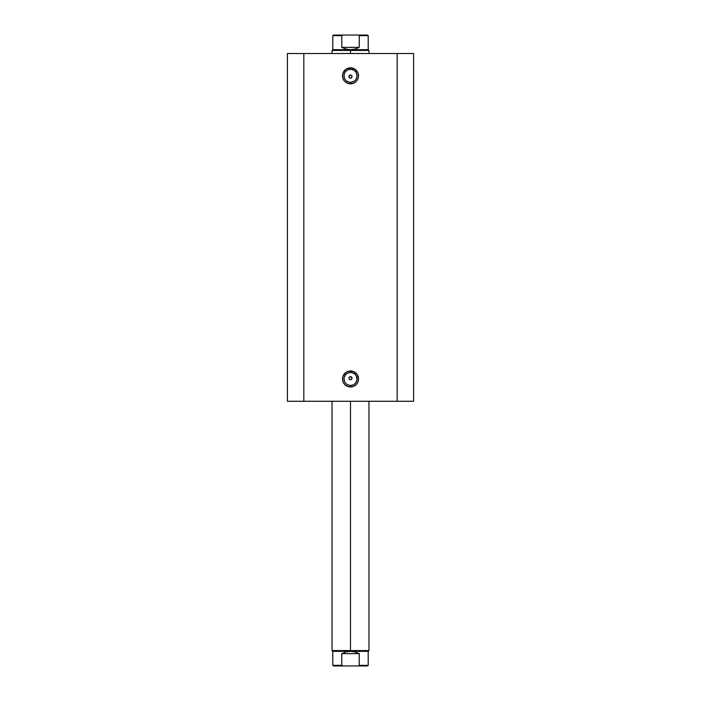 <?xml version="1.0" encoding="UTF-8"?>
<svg xmlns="http://www.w3.org/2000/svg" width="701" height="701" viewBox="0 0 701 701"><rect width="100%" height="100%" fill="white"/><g stroke="black" fill="none" stroke-linecap="round" stroke-linejoin="round"><path stroke-width="1.05" d="M350.5 69.364L350.5 67.822A8 8 0 0 1 358.5 75.831A8 8 0 0 1 350.5 83.831L353.558 83.217L356.161 81.482L357.896 78.889L358.5 75.831L357.896 72.764L354.943 69.171L350.5 67.822L346.057 69.171L343.104 72.764L342.5 75.831L343.104 78.889L344.839 81.482L347.442 83.217L350.5 83.831L350.5 82.289A6.467 6.467 0 0 0 356.967 75.831A6.467 6.467 0 0 0 350.5 69.364A6.467 6.467 0 0 0 344.033 75.831A6.467 6.467 0 0 0 350.5 82.289L350.5 83.831A8 8 0 0 1 342.5 75.831A8 8 0 0 1 350.5 67.822L350.5 69.364A6.467 6.467 0 0 1 356.967 75.831A6.467 6.467 0 0 1 350.5 82.289A6.467 6.467 0 0 1 344.033 75.831A6.467 6.467 0 0 1 350.5 69.364L348.029 69.855M350.5 372.503L350.5 370.969A8 8 0 0 1 358.5 378.969A8 8 0 0 1 350.5 386.97L353.558 386.356L356.161 384.621L357.896 382.027L358.5 378.969L357.151 374.518L353.558 371.574L348.94 371.118L346.057 372.319L343.104 375.902L342.5 378.969L343.104 382.027L344.839 384.621L347.442 386.356L350.5 386.97L350.5 385.427A6.467 6.467 0 0 0 356.967 378.969A6.467 6.467 0 0 0 350.5 372.503A6.467 6.467 0 0 0 344.033 378.969A6.467 6.467 0 0 0 350.5 385.427L350.5 386.97A8 8 0 0 1 342.5 378.969A8 8 0 0 1 350.5 370.969L350.5 372.503A6.467 6.467 0 0 1 356.967 378.969A6.467 6.467 0 0 1 350.5 385.427A6.467 6.467 0 0 1 344.033 378.969A6.467 6.467 0 0 1 350.5 372.503L348.029 372.993M349.913 379.618L350.5 379.74A1.542 1.542 0 0 1 348.958 378.198A1.542 1.542 0 0 1 350.5 376.656L349.413 377.112L348.958 378.198L349.413 379.285L350.5 379.74L349.413 379.285L348.958 378.198L349.413 379.285L348.958 378.198L349.413 377.112L348.958 378.198L349.413 377.112L351.087 376.779L352.042 378.198L351.087 379.618M349.913 78.021L350.5 78.135A1.542 1.542 0 0 1 348.958 76.593A1.542 1.542 0 0 1 350.5 75.06L349.413 75.506L348.958 76.593L349.413 77.688L350.5 78.135L349.08 77.189L349.413 75.506L349.08 77.189M349.08 76.006L349.913 75.173L351.587 75.506L352.042 76.602L351.087 78.021L352.042 76.602L351.587 77.688L352.042 76.602L351.587 75.506L352.042 76.593L351.587 75.506L350.5 75.06A1.542 1.542 0 0 1 352.042 76.593A1.542 1.542 0 0 1 350.5 78.135M303.822 401.279L413.59 401.279L413.59 53.513L397.178 53.513L413.59 53.513L413.59 401.279L303.822 401.279L303.822 53.513L397.178 53.513L397.178 401.279L397.178 53.513L287.41 53.513L303.822 53.513L303.822 401.279L287.41 401.279L303.822 401.279M287.41 53.513L287.41 401.279L287.41 53.513M350.5 82.289L352.971 81.798M354.093 81.202L355.074 80.396M355.871 79.415L356.835 77.092M356.967 75.831L356.467 73.351M355.871 72.238L355.074 71.257M354.093 70.451L351.762 69.487M346.907 70.451L345.926 71.257M345.129 72.238L344.165 74.569M344.033 75.831L344.533 78.302M345.129 79.415L345.926 80.396M346.907 81.202L349.238 82.166M350.5 385.427L352.971 384.937M354.093 384.341L355.074 383.535M355.871 382.562L356.835 380.231M356.967 378.969L356.467 376.498M355.871 375.377L355.074 374.395M354.093 373.598L351.762 372.625M346.907 373.598L345.926 374.395M345.129 375.377L344.165 377.708M344.033 378.969L344.533 381.44M345.129 382.562L345.926 383.535M346.907 384.341L349.238 385.305M351.587 379.285L352.042 378.198L351.587 379.285L352.042 378.198L351.087 376.779M349.08 378.785L348.958 378.198M351.587 377.112L350.5 376.656A1.542 1.542 0 0 1 352.042 378.198A1.542 1.542 0 0 1 350.5 379.74L350.5 379.74M350.5 650.563L350.5 651.334L368.2 651.334L350.5 651.334L350.5 650.563L368.963 650.563L350.5 650.563L350.5 401.279L350.5 650.563L332.037 650.563L350.5 650.563M350.5 50.437L350.5 49.666L332.8 49.666L350.5 49.666L350.5 50.437L332.037 50.437L350.5 50.437L350.5 53.513L350.5 50.437L368.963 50.437L350.5 50.437M368.963 53.513L368.963 50.437L368.2 49.666L350.5 49.666L368.2 49.666L368.2 35.663L359.236 35.663L359.236 47.361L355.021 49.079L350.5 49.666L345.979 49.079L341.764 47.361L341.764 35.663L332.8 35.663L341.764 35.663L341.764 47.361L359.236 47.361L359.219 35.558L368.2 35.663L367.578 35.05L343.087 35.05L341.764 35.663L343.087 35.05L333.422 35.05L367.578 35.05M350.5 49.666L355.021 49.079L359.236 47.361L341.764 47.361L345.979 49.079L350.5 49.666M333.422 665.95L343.087 665.95L341.764 665.337L341.764 653.639L341.764 665.337L343.087 665.95L333.422 665.95L332.8 665.337L341.764 665.337L332.8 665.337L332.8 651.334L350.5 651.334L355.021 651.921L359.236 653.639L359.236 665.337L368.2 665.337L359.236 665.337L359.236 653.639L341.764 653.639L345.979 651.921L350.5 651.334L332.8 651.334L332.037 650.563L332.037 401.279M343.087 665.95L367.578 665.95L343.087 665.95M359.236 653.639L355.021 651.921L350.5 651.334L345.979 651.921L341.764 653.639L359.236 653.639M368.963 401.279L368.963 650.563L368.2 651.334L368.2 665.337L367.578 665.95M332.037 53.513L332.037 50.437L332.8 49.666L332.8 35.663L333.422 35.05"/></g></svg>
